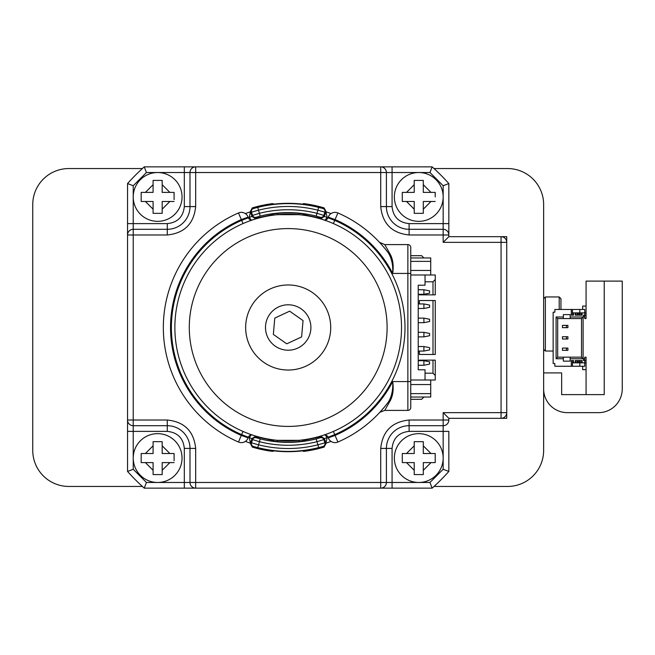 <?xml version="1.0" encoding="UTF-8"?>
<svg xmlns="http://www.w3.org/2000/svg" width="655" height="655" viewBox="0 0 655 655"><rect width="100%" height="100%" fill="white"/><g stroke="black" fill="none" stroke-linecap="round" stroke-linejoin="round"><path stroke-width="0.98" d="M394.351 196.942A24.407 24.407 0 0 1 418.758 172.527A24.407 24.407 0 0 1 443.165 196.942A24.407 24.407 0 0 1 418.758 221.349A24.407 24.407 0 0 1 394.351 196.942A24.407 24.407 0 0 0 418.758 221.349A24.407 24.407 0 0 0 443.165 196.942L443.165 185.733L448.839 183.547A215.708 215.708 0 0 0 432.153 166.853L429.967 172.527L392.075 172.527L392.075 206.587C393.139 216.879 398.813 222.553 409.105 223.617L443.165 223.617L443.165 196.942M414.214 212.867L414.214 201.478L402.293 201.478L402.293 192.398L406.518 192.398L414.214 184.702L414.214 180.412L423.294 180.412L423.294 184.702L430.998 192.398L435.215 192.398L435.215 196.942M435.215 453.522L435.215 462.602L435.215 453.522L423.294 453.522L423.294 445.818L430.998 453.522M394.351 458.058A24.407 24.407 0 0 1 418.758 433.651A24.407 24.407 0 0 1 443.165 458.058A24.407 24.407 0 0 1 418.758 482.473A24.407 24.407 0 0 1 394.351 458.058A24.407 24.407 0 0 0 418.758 482.473A24.407 24.407 0 0 0 443.165 458.058L443.165 469.267L429.967 482.473L386.401 482.473L386.401 448.413A22.704 22.704 0 0 1 409.105 425.701L443.165 425.701A5.674 5.674 0 0 0 448.839 420.027L448.839 418.324L506.741 418.324L506.741 236.676L448.839 236.676L448.839 183.547M414.214 474.122L414.214 462.602L402.293 462.602L402.293 453.522L414.214 453.522L414.214 441.658L423.294 441.658L423.294 445.818M141.169 192.398L141.169 196.942L141.169 192.398L153.09 192.398L153.09 180.412L162.178 180.412L162.178 192.398L174.099 192.398L174.099 199.619M182.041 196.942A24.407 24.407 0 0 1 157.634 221.349A24.407 24.407 0 0 1 133.227 196.942A24.407 24.407 0 0 1 157.634 172.527A24.407 24.407 0 0 1 182.041 196.942A24.407 24.407 0 0 1 157.634 221.349A24.407 24.407 0 0 1 133.227 196.942L133.227 185.733L146.425 172.527L189.991 172.527L189.991 206.587A22.704 22.704 0 0 1 167.287 229.299L133.227 229.299A5.674 5.674 0 0 0 127.545 234.973L127.545 471.453L133.227 469.267L146.425 482.473L184.317 482.473L184.317 448.413C183.253 438.121 177.579 432.447 167.287 431.383L133.227 431.383L133.227 425.701L167.287 425.701A22.704 22.704 0 0 1 189.991 448.413L189.991 482.473A5.674 5.674 180 0 0 195.665 488.147L432.153 488.147L429.967 482.473M182.041 458.058A24.407 24.407 0 0 1 157.634 482.473A24.407 24.407 0 0 1 133.227 458.058A24.407 24.407 0 0 1 157.634 433.651A24.407 24.407 0 0 1 182.041 458.058A24.407 24.407 0 0 1 157.634 482.473A24.407 24.407 0 0 1 133.227 458.058L133.227 431.383L127.545 431.383L127.545 420.027A5.674 5.674 180 0 0 133.227 425.701A5.674 5.674 180 0 1 127.545 420.027L133.227 420.027L133.227 425.701M141.169 453.522L141.169 462.602L141.169 453.522L145.394 453.522L153.09 445.818L153.09 441.658L162.178 441.658L162.178 445.818L169.874 453.522L174.099 453.522L174.099 460.743M265.488 327.5A22.712 22.712 0 0 1 288.192 304.788A22.712 22.712 0 0 1 310.904 327.5A22.712 22.712 0 0 1 288.192 350.212A22.712 22.712 0 0 1 265.488 327.5M163.332 327.5A124.868 124.868 0 0 1 238.477 212.965L241.343 219.572A117.654 117.654 0 0 0 241.343 435.428L248.122 437.884A7.213 7.213 0 0 1 238.477 442.035A124.868 124.868 0 0 1 163.332 327.5A124.868 124.868 0 0 0 238.477 442.035A7.213 7.213 0 0 0 248.122 437.884L248.36 437.229L241.638 434.609L243.021 431.432M401.523 327.5A113.331 113.331 0 0 1 288.192 440.831A113.331 113.331 0 0 1 174.869 327.5A113.331 113.331 0 0 1 288.192 214.169A113.331 113.331 0 0 1 401.523 327.5A113.331 113.331 0 0 0 288.192 214.169A113.331 113.331 0 0 0 174.869 327.5M249.874 434.15L252.691 435.125A3.463 3.463 0 0 0 248.36 437.229A3.463 3.463 0 0 1 252.691 435.125M299.007 441.576L299.007 440.316L277.384 440.316L277.384 441.576M323.889 435.059L326.509 434.159M330.726 327.5A42.534 42.534 0 0 0 288.192 284.966A42.534 42.534 0 0 0 245.658 327.5A42.534 42.534 0 0 0 288.192 370.034A42.534 42.534 0 0 0 330.726 327.5M325.273 434.985L327.115 437.663L325.936 443.189A121.691 121.691 0 0 0 331.021 441.404M251.119 220.015L249.277 217.337L250.456 211.811A121.691 121.691 0 0 0 245.371 213.595M245.371 441.404A121.691 121.691 0 0 0 250.456 443.189L249.277 437.663L251.119 434.985M331.021 213.595A121.691 121.691 0 0 0 325.936 211.811L327.115 217.337L325.273 220.015M250.374 443.435L251.512 442.837L258.455 444.802A121.011 121.011 0 0 0 317.937 444.802L318.649 447.594L322.948 446.497L324.102 447.087A124.868 124.868 0 0 1 303.756 451.393L302.389 450.869A124.18 124.18 0 0 1 274.003 450.869L272.636 451.393A124.868 124.868 0 0 1 252.29 447.087L250.374 443.435L252.019 438.555L249.277 437.663M272.668 439.759L274.003 441.208A114.592 114.592 0 0 0 302.389 441.208L303.724 439.759M272.734 440.397L255.589 436.688L256.113 437.728L260.166 438.899A114.871 114.871 0 0 0 316.226 438.899L320.279 437.728L320.803 436.688L303.658 440.397M318.649 447.594A123.893 123.893 0 0 1 257.743 447.594L253.444 446.497L252.29 447.087M303.756 203.607A124.868 124.868 0 0 1 324.102 207.913L322.948 208.503L318.649 207.406L317.937 210.198A121.011 121.011 0 0 0 258.455 210.198L251.512 212.163L250.374 211.565L252.29 207.913A124.868 124.868 0 0 1 272.636 203.607L274.003 204.131A124.18 124.18 0 0 1 302.389 204.131L303.756 203.607M316.226 216.101A114.871 114.871 0 0 0 260.166 216.101L256.113 217.272L255.589 218.311L272.734 214.603L274.003 213.792A114.592 114.592 0 0 1 302.389 213.792L303.658 214.603L320.803 218.311L320.279 217.272L316.226 216.101L316.93 213.301L323.824 215.397L324.372 216.445L326.018 211.565L324.102 207.913M252.29 207.913L253.444 208.503L257.743 207.406A123.893 123.893 0 0 1 318.649 207.406M327.115 437.663L324.372 438.555L326.018 443.435L324.102 447.087M249.277 217.337L252.019 216.445L250.374 211.565M303.724 215.241L303.658 214.603M272.734 214.603L272.668 215.241M260.166 438.899L259.462 441.699L252.568 439.603L252.019 438.555L255.761 436.091M320.623 436.091L324.372 438.555L323.824 439.603L316.93 441.699L317.937 444.802L324.88 442.837L326.018 443.435M255.761 218.909L252.019 216.445L252.568 215.397L259.462 213.301A117.753 117.753 0 0 1 316.93 213.301L317.937 210.198L324.88 212.163L323.824 215.397A2.882 2.882 -27.9 0 1 320.279 217.272M260.166 216.101L257.743 207.406M257.743 447.594L259.462 441.699A117.753 117.753 0 0 0 316.93 441.699L316.226 438.899M320.623 218.909L324.372 216.445L327.115 217.337M162.178 442.133L162.178 441.658L161.245 441.658M153.09 474.122L153.09 470.298L145.394 462.602L141.169 462.602M434.748 462.602L423.294 462.602L423.294 474.588L414.214 474.588M402.293 453.522L402.293 455.381M423.294 180.878L423.294 180.412M402.76 192.398L402.293 192.398M145.394 462.602L153.09 462.602L153.09 470.298M174.099 462.602L162.178 462.602L162.178 474.588L153.09 474.588M162.178 445.818L162.178 453.522L169.874 453.522M145.394 453.522L153.09 453.522L153.09 445.818M174.099 201.478L162.178 201.478L162.178 213.342L153.09 213.342L153.09 201.478L141.169 201.478L141.169 196.942M435.215 201.478L423.294 201.478L423.294 213.342L414.214 213.342M423.294 184.702L423.294 192.398L430.998 192.398M406.518 192.398L414.214 192.398L414.214 184.702M133.227 229.299L133.227 234.973L127.545 234.973A5.674 5.674 0 0 1 133.227 229.299L133.227 223.617L127.545 223.617L127.545 234.973L127.545 183.547A215.708 215.708 0 0 1 144.239 166.853L146.425 172.527M432.153 166.853L144.239 166.853M189.991 482.473L195.665 482.473L195.665 488.147A5.674 5.674 180 0 1 189.991 482.473L184.317 482.473L184.317 488.147L195.665 488.147L144.239 488.147A215.708 215.708 0 0 1 127.545 471.453M443.165 425.701L443.165 420.027L448.839 420.027A5.674 5.674 0 0 1 443.165 425.701L443.165 431.383L448.839 431.383L448.839 471.453L443.165 469.267M144.239 488.147L146.425 482.473M133.227 196.942L133.227 223.617L167.287 223.617C177.57 222.553 183.253 216.879 184.317 206.587L184.317 166.853L195.665 166.853A5.674 5.674 0 0 0 189.991 172.527A5.674 5.674 0 0 1 195.665 166.853L195.665 172.527L189.991 172.527M127.545 183.547L133.227 185.733M448.839 471.453A215.708 215.708 0 0 1 432.153 488.147M443.165 458.058L443.165 431.383L409.105 431.383C398.813 432.447 393.139 438.121 392.075 448.413L392.075 488.147L380.727 488.147A5.674 5.674 0 0 0 386.401 482.473A5.674 5.674 0 0 1 380.727 488.147L380.727 482.473L386.401 482.473M392.075 166.853L380.727 166.853A5.674 5.674 0 0 1 386.401 172.527L392.075 172.527L392.075 166.853M506.741 242.35A5.674 5.674 0 0 0 501.067 236.676A5.674 5.674 0 0 1 506.741 242.35L443.165 242.35L443.165 234.973L448.839 234.973A5.674 5.674 0 0 0 443.165 229.299A5.674 5.674 0 0 1 448.839 234.973L448.839 223.617L443.165 223.617L443.165 229.299L409.105 229.299A22.704 22.704 0 0 1 386.401 206.587L386.401 172.527A5.674 5.674 0 0 0 380.727 166.853L380.727 172.527L195.665 172.527L195.665 206.587L189.991 206.587A22.704 22.704 0 0 1 167.287 229.299L167.287 223.617M501.067 418.324A5.674 5.674 0 0 0 506.741 412.65A5.674 5.674 0 0 1 501.067 418.324L501.067 412.65L506.741 412.65M195.665 206.587C193.896 223.74 184.432 233.196 167.287 234.973L133.227 234.973L133.227 420.027L167.287 420.027C184.432 421.804 193.896 431.26 195.665 448.413L195.665 482.473L380.727 482.473L380.727 448.413C382.495 431.26 391.96 421.804 409.105 420.027L443.165 420.027L443.165 412.65L448.839 418.324M443.165 242.35L448.839 236.676M423.908 360.709L429.59 361.847L429.59 364.115L423.908 365.253L423.908 360.709L418.234 360.709M418.234 365.253L423.908 365.253M423.908 346.52L429.59 347.649L429.59 349.926L423.908 351.055L423.908 346.52L418.234 346.52M418.234 351.055L423.908 351.055M423.908 332.322L429.59 333.46L429.59 335.728L423.908 336.866L423.908 332.322L418.234 332.322M418.234 336.866L423.908 336.866M423.908 318.133L429.59 319.272L429.59 321.54L423.908 322.678L423.908 318.133L418.234 318.133M418.234 322.678L423.908 322.678M423.908 308.48L423.908 303.945L429.59 305.074L429.59 307.351L423.908 308.48L418.234 308.48M423.908 303.945L418.234 303.945M423.908 294.291L423.908 289.747L429.59 290.885L429.59 293.153L423.908 294.291L418.234 294.291M423.908 289.747L418.234 289.747M410.75 255.687L421.64 255.687L423.908 257.964M423.908 397.036L421.64 399.313L410.75 399.313L410.75 397.036L430.72 397.036L430.72 393.63L410.75 393.63M410.75 261.37L430.72 261.37L430.72 270.45L410.75 270.45M410.75 257.964L430.72 257.964L430.72 261.37M410.75 380.006L425.046 380.006L425.046 369.788L418.234 369.788L418.234 285.212L425.046 285.212L425.046 274.994L435.264 274.994L435.264 279.529L432.996 281.806L425.046 281.806M432.996 373.194L435.264 375.471L435.264 360.144L432.996 360.144L432.996 373.194L425.046 373.194M430.72 393.63L430.72 384.55L410.75 384.55L410.75 381.57L410.75 407.525A2.882 2.882 0 0 1 407.868 410.407L384.747 410.407L379.859 412.29M432.996 281.806L432.996 294.856L435.264 294.856L435.264 279.529M430.72 274.994L430.72 270.45M425.046 274.994L410.75 274.994M425.046 380.006L435.264 380.006L435.264 375.471M430.72 380.006L430.72 384.55M419.372 360.709L419.372 360.144L432.996 360.144M418.234 303.371L419.372 303.371L419.372 300.539L432.996 300.539L432.996 354.461L419.372 354.461L419.372 351.629L418.234 351.629M432.996 294.856L419.372 294.856L419.372 294.291M432.996 354.461L435.264 354.461L435.264 300.539L432.996 300.539M299.007 213.424L299.007 214.684L277.384 214.684L277.384 213.424M326.517 220.85L323.693 219.875A3.463 3.463 0 0 0 328.032 217.771L328.27 217.116A7.213 7.213 0 0 1 337.915 212.965A124.868 124.868 0 0 1 388.472 253.1L386.213 250.144M238.477 212.965A7.213 7.213 0 0 1 248.122 217.116L248.36 217.771A3.463 3.463 0 0 0 252.691 219.875L249.882 220.841M380.334 411.774L385.345 405.944M385.451 405.813L388.472 401.9A124.868 124.868 0 0 1 337.915 442.035A7.213 7.213 0 0 1 328.27 437.884L328.032 437.229L334.754 434.609L335.049 435.428A117.654 117.654 0 0 0 392.689 381.57C393.884 389.709 392.869 396.439 389.627 401.752L384.747 410.407M385.795 249.62L383.838 247.23M382.561 245.731L381.333 244.331M380.399 243.3L379.482 242.301L384.747 244.593L407.868 244.593A2.882 2.882 0 0 1 410.75 247.475L410.75 381.57L407.868 381.57L407.868 273.43L392.689 273.43C393.18 265.422 391.772 258.643 388.472 253.1L389.627 253.248C392.869 258.561 393.884 265.291 392.689 273.43A117.654 117.654 0 0 0 335.049 219.572L334.754 220.391A116.786 116.786 0 0 1 334.754 434.609L333.37 431.432M379.482 242.301L384.747 244.593L389.627 253.248M238.477 442.035L241.638 434.609A116.786 116.786 0 0 1 241.638 220.391L248.36 217.771A3.463 3.463 0 0 0 252.691 219.875M323.693 219.875A3.463 3.463 0 0 0 328.032 217.771L334.754 220.391L333.37 223.568M389.627 401.752L388.472 401.9C391.78 396.357 393.18 389.578 392.689 381.57L407.868 381.57L407.868 410.407A2.882 2.882 0 0 0 410.75 407.525M323.693 435.125A3.463 3.463 0 0 1 328.032 437.229A3.463 3.463 0 0 0 323.693 435.125L323.709 435.125M248.122 217.116L241.343 219.572L243.021 223.568M286.751 343.826L301.611 336.907L303.052 320.59L289.641 311.174L274.781 318.093L273.34 334.41L286.751 343.826M434.028 486.444L507.592 486.444A36.05 36.05 0 0 0 543.642 450.394L543.642 204.606A36.05 36.05 0 0 0 507.592 168.556L434.028 168.556M142.364 168.556L68.8 168.556A36.05 36.05 0 0 0 32.75 204.606L32.75 450.394A36.05 36.05 0 0 0 68.8 486.444L142.364 486.444M560.942 309.479L560.942 298.688L560.942 309.479M543.642 388.955A23.695 23.695 0 0 0 567.336 412.65L598.555 412.65A23.695 23.695 0 0 0 622.25 388.955L622.25 281.101L604.229 281.101L604.229 394.629L561.654 394.629L561.654 372.916L543.642 372.916M571.307 366.251L572.445 366.251L572.445 362.845L573.575 362.845L573.575 360.569L571.307 360.569L571.307 366.251L554.85 366.251L554.85 363.525L553.148 363.525L553.148 312.206L554.85 312.206L554.85 309.479L584.759 309.479L584.759 312.885L586.069 312.885L586.069 306.073L582.663 306.073L582.663 309.479M572.445 366.251L584.759 366.251L584.759 362.845L586.069 362.845L586.069 369.657L582.663 369.657L582.663 366.251M566.428 325.379L562.457 325.379L562.457 327.647L566.428 327.647L566.428 325.379L567.901 325.379L567.901 327.647L566.428 327.647M566.428 336.727L567.901 336.727L567.901 339.003L562.457 339.003L562.457 336.727L566.428 336.727L566.428 339.003M566.428 348.083L567.901 348.083L567.901 350.351L562.457 350.351L562.457 348.083L566.428 348.083L566.428 350.351M563.357 314.588L570.169 314.588L570.169 318.567L581.525 318.567L581.525 357.163L557.683 357.163L557.683 318.567L563.357 318.567L563.357 314.588M570.169 357.163L570.169 361.142L563.357 361.142L563.357 357.163M563.357 318.567L570.169 318.567M584.759 358.187L583.458 359.366L583.458 360.569L584.759 360.569L584.759 357.163L586.069 357.163L586.069 394.629L604.229 394.629L604.229 281.101L586.069 281.101L586.069 318.567L584.759 318.567L584.759 317.544L583.458 316.365L583.458 315.161L584.759 315.161L584.759 317.544M563.357 316.979L556.095 316.979L557.683 318.567M556.095 316.979L556.095 358.752L557.683 357.163M556.095 358.752L563.357 358.752M570.169 358.752L583.114 358.752L581.525 357.163M583.114 358.752L583.114 316.979L581.525 318.567M583.114 316.979L570.169 316.979M572.445 362.845L572.445 360.569M571.307 309.479L571.307 315.161L573.575 315.161L573.575 312.885L572.445 312.885L572.445 315.161M572.445 309.479L572.445 312.885M579.822 362.845L579.822 366.251M582.09 360.569L575.278 360.569L575.278 362.845L582.09 362.845L582.09 360.569M579.822 309.479L579.822 312.885M575.278 315.161L582.09 315.161L582.09 312.885L575.278 312.885L575.278 315.161M582.09 362.845L584.759 362.845L584.759 360.569L586.069 360.569L586.069 357.163M573.575 362.845L575.278 362.845M582.09 312.885L584.759 312.885L584.759 315.161L586.069 315.161L586.069 318.567M575.278 312.885L573.575 312.885M406.518 453.522L414.214 445.818M145.394 192.398L153.09 184.702M162.178 184.702L169.874 192.398M189.287 327.5A98.913 98.913 0 0 0 288.192 426.413A98.913 98.913 0 0 0 387.105 327.5A98.913 98.913 0 0 0 288.192 228.587A98.913 98.913 0 0 0 189.287 327.5M320.279 437.728A2.882 2.882 27.9 0 1 323.824 439.603L324.88 442.837A2.882 2.882 -62.2 0 1 322.948 446.497M253.444 446.497A2.882 2.882 -117.8 0 1 251.512 442.837L252.568 439.603A2.882 2.882 152.1 0 1 256.113 437.728M256.113 217.272A2.882 2.882 -152.1 0 1 252.568 215.397L251.512 212.163A2.882 2.882 -62.2 0 1 253.444 208.503M326.018 211.565L324.88 212.163A2.882 2.882 -117.8 0 0 322.948 208.503M169.874 462.602L162.178 470.298M153.09 209.182L145.394 201.478M169.874 201.478L162.178 209.182M414.214 470.298L406.518 462.602M430.998 462.602L423.294 470.298M414.214 209.182L406.518 201.478M430.998 201.478L423.294 209.182M133.227 458.058L133.227 469.267M443.165 185.733L429.967 172.527M409.105 431.383L409.105 425.701A22.704 22.704 0 0 0 386.401 448.413L392.075 448.413M184.317 448.413L189.991 448.413A22.704 22.704 0 0 0 167.287 425.701L167.287 431.383M184.317 206.587L189.991 206.587M392.075 206.587L386.401 206.587A22.704 22.704 0 0 0 409.105 229.299L409.105 223.617M386.401 172.527L380.727 172.527L380.727 206.587L386.401 206.587M409.105 229.299L409.105 234.973L443.165 234.973L443.165 229.299M443.165 412.65L501.067 412.65L501.067 236.676M409.105 420.027L409.105 425.701M380.727 448.413L386.401 448.413M195.665 448.413L189.991 448.413M167.287 420.027L167.287 425.701M167.287 234.973L167.287 229.299M409.105 234.973C391.96 233.196 382.495 223.74 380.727 206.587M388.472 401.9A124.868 124.868 0 0 1 337.915 442.035A7.213 7.213 0 0 1 328.27 437.884L335.049 435.428L337.915 442.035M337.915 212.965L335.049 219.572L328.27 217.116A7.213 7.213 0 0 1 337.915 212.965A124.868 124.868 0 0 1 388.472 253.1M410.75 273.43L407.868 273.43L407.868 244.593M543.642 298.688L545.369 296.961L545.369 351.031L553.148 351.031M559.214 309.479L559.214 296.961L560.942 298.688M575.851 362.845L575.851 360.569M577.137 362.845L577.137 360.569M577.628 360.569L577.628 362.845M578.119 362.845L578.119 360.569M579.257 360.569L579.257 362.845M579.749 362.845L579.749 360.569M580.24 362.845L580.24 360.569M581.525 362.845L581.525 360.569M581.525 312.885L581.525 315.161M580.24 312.885L580.24 315.161M579.749 315.161L579.749 312.885M579.257 312.885L579.257 315.161M578.119 315.161L578.119 312.885M577.628 312.885L577.628 315.161M577.137 312.885L577.137 315.161M575.851 312.885L575.851 315.161M545.369 296.961L559.214 296.961M545.369 351.031L543.642 349.303"/></g></svg>

